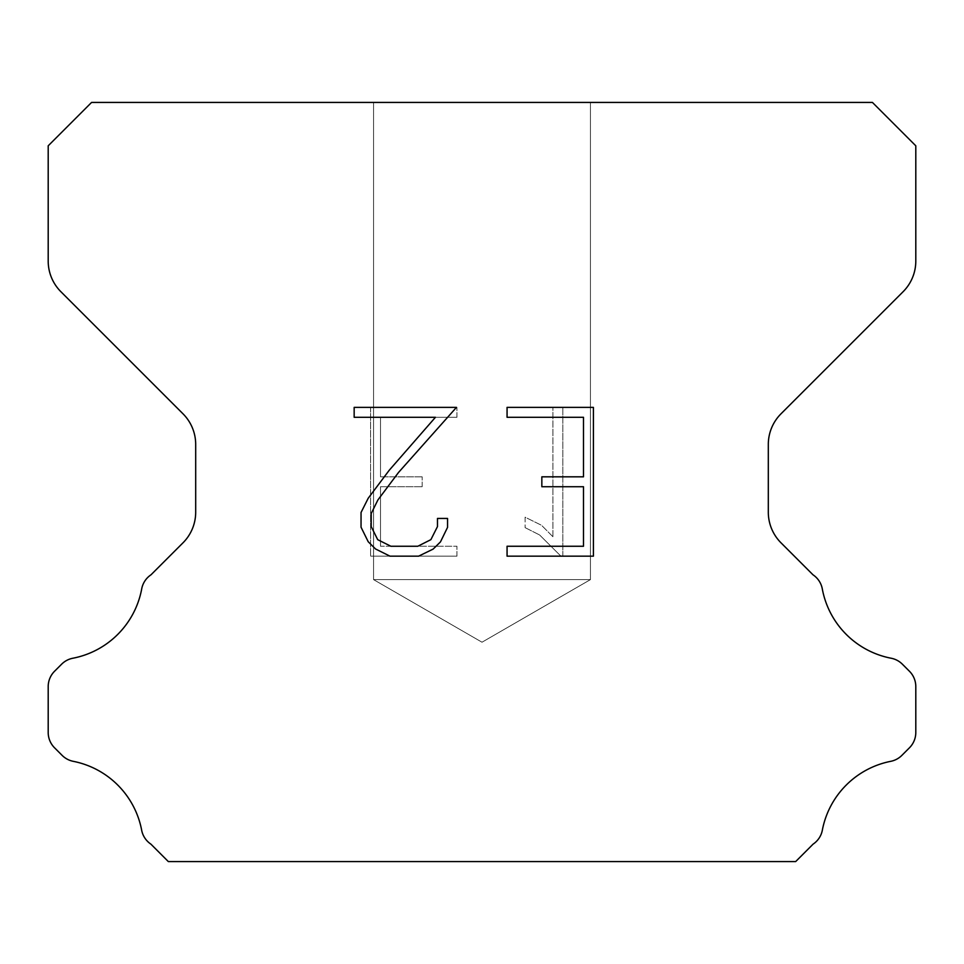 <?xml version="1.0" encoding="UTF-8"?>
<svg xmlns="http://www.w3.org/2000/svg" width="964" height="964" viewBox="0 0 964 964"><rect width="100%" height="100%" fill="white"/><g stroke="black" fill="none" stroke-linecap="round" stroke-linejoin="round"><path stroke-width="0.72" stroke-dasharray="4.82 3.62" d="M590.45 579.605L373.55 579.605L373.55 102.425L590.45 102.425L590.45 579.605L482 642.217L373.55 579.605L373.55 102.425L590.45 102.425L590.45 579.605L373.55 579.605L373.55 102.425L590.45 102.425L590.45 579.605L482 642.217L373.55 579.605L373.55 102.425L590.45 102.425L590.45 579.605L373.55 579.605L373.55 102.425L590.45 102.425L590.45 579.605L482 642.217L373.55 579.605L373.55 102.425L590.45 102.425L590.45 579.605L373.55 579.605L373.55 102.425L590.45 102.425L590.45 579.605L482 642.217L373.55 579.605L373.55 102.425L590.45 102.425L590.45 579.605L373.55 579.605L373.55 102.425L590.45 102.425L590.45 579.605L482 642.217L373.55 579.605L373.55 102.425L590.45 102.425L590.45 579.605L373.55 579.605L373.55 102.425L590.45 102.425L590.45 579.605L482 642.217L373.55 579.605L373.55 102.425L590.45 102.425L590.45 579.605L373.55 579.605L373.55 102.425L590.45 102.425L590.45 579.605L482 642.217L373.55 579.605L373.55 102.425L590.45 102.425L590.45 579.605L373.55 579.605L373.55 102.425L590.45 102.425L590.45 579.605L482 642.217L373.55 579.605L373.55 102.425L590.45 102.425L590.45 579.605L373.55 579.605L373.55 102.425L590.45 102.425L590.45 579.605L482 642.217L373.55 579.605L373.55 102.425L590.45 102.425L590.45 579.605L373.55 579.605L373.55 102.425L590.45 102.425L590.45 579.605L482 642.217L373.55 579.605L373.55 102.425L590.45 102.425L590.45 579.605L373.55 579.605L373.55 102.425L590.45 102.425L590.45 579.605L482 642.217L373.55 579.605L373.55 102.425L590.45 102.425L590.45 579.605L373.55 579.605L373.55 102.425L590.45 102.425L590.45 579.605L482 642.217L373.55 579.605L373.55 102.425L590.45 102.425L590.45 579.605L373.55 579.605L373.55 102.425L590.45 102.425L590.45 579.605L482 642.217L373.55 579.605L373.55 102.425L590.45 102.425L590.45 579.605L373.55 579.605L373.55 102.425L590.45 102.425L590.45 579.605L482 642.217L373.55 579.605L373.55 102.425L590.45 102.425L590.45 579.605L373.55 579.605L373.55 102.425L590.45 102.425L590.45 579.605L482 642.217L373.55 579.605L373.55 102.425L590.45 102.425L590.45 579.605L373.55 579.605L373.55 102.425L590.45 102.425L590.45 579.605L482 642.217L373.55 579.605L373.55 102.425L590.45 102.425L590.45 579.605L373.55 579.605L373.55 102.425L590.45 102.425L590.45 579.605L482 642.217L373.55 579.605L373.55 102.425L590.45 102.425L590.45 579.605L373.55 579.605L373.55 102.425L590.45 102.425L590.45 579.605L482 642.217L373.55 579.605L373.55 102.425L590.45 102.425L590.45 579.605L373.55 579.605L373.55 102.425L590.45 102.425L590.45 579.605L482 642.217L373.55 579.605L373.55 102.425L590.45 102.425L590.45 579.605L373.55 579.605L373.55 102.425L590.45 102.425L590.45 579.605L482 642.217L373.55 579.605L373.55 102.425L590.45 102.425L590.45 579.605L373.55 579.605L373.55 102.425L590.45 102.425L590.45 579.605L482 642.217L373.55 579.605L373.55 102.425L590.45 102.425L590.45 579.605L373.55 579.605L373.55 102.425L590.45 102.425L590.45 579.605L482 642.217L373.55 579.605L373.55 102.425L590.45 102.425L590.45 579.605L373.55 579.605L373.55 102.425L590.45 102.425L590.45 579.605L482 642.217L373.55 579.605L590.45 579.605L373.55 579.605L590.45 579.605L482 642.217L373.55 579.605L590.45 579.605L373.55 579.605L590.45 579.605L482 642.217L373.55 579.605L590.45 579.605L373.55 579.605L590.45 579.605L482 642.217L373.55 579.605L590.45 579.605L373.55 579.605L590.45 579.605L482 642.217L373.55 579.605L590.45 579.605L373.55 579.605L590.45 579.605L482 642.217L373.55 579.605L590.45 579.605L373.55 579.605L590.45 579.605L482 642.217L373.55 579.605L590.45 579.605L373.55 579.605L590.45 579.605L482 642.217L373.55 579.605L590.45 579.605L373.55 579.605L590.45 579.605L482 642.217L373.55 579.605L590.45 579.605L373.55 579.605L590.45 579.605L482 642.217L373.55 579.605L590.45 579.605L373.55 579.605L590.45 579.605L482 642.217L373.55 579.605L590.45 579.605L373.55 579.605L590.45 579.605L482 642.217L373.55 579.605L590.45 579.605L373.55 579.605L590.45 579.605L482 642.217L373.55 579.605L590.45 579.605L373.55 579.605L590.45 579.605L482 642.217L373.55 579.605L590.45 579.605L373.55 579.605L590.45 579.605L482 642.217L373.55 579.605L590.45 579.605L373.55 579.605L590.45 579.605L482 642.217L373.55 579.605L590.45 579.605L373.55 579.605L590.45 579.605L482 642.217L373.55 579.605L590.45 579.605L373.55 579.605L590.45 579.605L482 642.217L373.55 579.605L590.45 579.605L373.55 579.605L590.45 579.605L482 642.217L373.55 579.605L590.45 579.605L373.55 579.605L590.45 579.605L482 642.217L373.55 579.605L590.45 579.605L373.55 579.605L590.45 579.605L482 642.217L373.55 579.605L590.45 579.605L373.55 579.605L590.45 579.605L482 642.217L373.55 579.605L590.45 579.605L373.55 579.605L590.45 579.605L482 642.217L373.55 579.605L590.45 579.605M583.497 486.736L583.497 546.251L507.064 546.251L507.064 556.168L593.414 556.168L593.414 407.374L507.064 407.374L507.064 417.292L583.497 417.292L583.497 476.819L541.84 476.819L541.84 486.736L583.497 486.736M447.549 527.368L447.549 518.439L437.475 518.439L437.475 526.585L430.884 539.647L417.81 546.251L390.878 546.251L377.695 539.671L371.212 526.585L371.212 513.523L377.9 499.954L398.53 472.456L456.454 407.374L354.162 407.374L354.162 417.292L435.439 417.292L389.227 470.263L368.212 498.243L361.042 512.487L361.042 527.212L368.212 541.732L375.574 548.998L389.998 556.168L418.581 556.168L433.113 549.106L440.476 541.889L447.549 527.368M380.503 546.251L380.503 486.736L380.503 546.251L456.936 546.251L380.503 546.251M380.503 486.736L422.16 486.736L380.503 486.736M422.16 486.736L422.16 476.819L422.16 486.736M422.16 476.819L380.503 476.819L422.16 476.819M380.503 476.819L380.503 417.292L380.503 476.819M380.503 417.292L456.936 417.292L380.503 417.292M456.936 417.292L456.936 407.374L456.936 417.292M456.936 556.168L456.936 546.251L456.936 556.168L370.586 556.168L456.936 556.168M370.586 407.374L370.586 556.168L370.586 407.374L456.936 407.374L370.586 407.374M525.103 517.186L525.103 527.633L525.103 517.186L541.575 525.308L525.103 517.186M525.103 527.633L539.635 534.984L525.103 527.633M539.635 534.984L560.735 555.975L539.635 534.984M560.735 555.975L562.819 555.975L560.735 555.975M562.819 555.975L562.819 407.182L562.819 555.975M552.902 536.731L541.575 525.308L552.902 536.731L552.902 407.182L552.902 536.731M562.819 407.182L552.902 407.182L562.819 407.182M91.58 102.425L48.2 145.805L48.2 261.039A43.38 43.38 0 0 0 60.901 291.718L182.991 413.797A43.38 43.38 0 0 1 195.692 444.476L195.692 512.149A43.38 43.38 0 0 1 182.991 542.828L150.999 574.809A21.69 21.69 0 0 0 141.6 589.474A86.76 86.76 0 0 1 72.854 658.231A21.69 21.69 0 0 0 61.624 664.196L54.55 671.257A21.69 21.69 0 0 0 48.2 686.597L48.2 732.459A21.69 21.69 0 0 0 54.55 747.799L62.142 755.39A21.69 21.69 0 0 0 73.276 761.331A86.76 86.76 0 0 1 141.551 829.606A21.69 21.69 0 0 0 150.902 844.139L168.326 861.575L795.674 861.575L813.098 844.139A21.69 21.69 0 0 0 822.449 829.606A86.76 86.76 0 0 1 890.724 761.331A21.69 21.69 0 0 0 901.858 755.39L909.45 747.799A21.69 21.69 0 0 0 915.8 732.459L915.8 686.597A21.69 21.69 0 0 0 909.45 671.257L902.376 664.196A21.69 21.69 0 0 0 891.146 658.231A86.76 86.76 0 0 1 822.4 589.474A21.69 21.69 0 0 0 813.001 574.809L781.009 542.828A43.38 43.38 0 0 1 768.308 512.149L768.308 444.476A43.38 43.38 0 0 1 781.009 413.797L903.099 291.718A43.38 43.38 0 0 0 915.8 261.039L915.8 145.805L872.42 102.425L91.58 102.425M590.45 102.425L373.55 102.425"/><path stroke-width="1.45" d="M583.497 546.251L583.497 486.736L541.84 486.736L541.84 476.819L583.497 476.819L583.497 417.292L507.064 417.292L507.064 407.374L593.414 407.374L593.414 556.168L507.064 556.168L507.064 546.251L583.497 546.251M447.549 518.439L447.549 527.368L440.476 541.889L433.113 549.106L418.581 556.168L389.998 556.168L375.574 548.998L368.212 541.732L361.042 527.212L361.042 512.487L368.212 498.243L389.227 470.263L435.439 417.292L354.162 417.292L354.162 407.374L456.454 407.374L398.53 472.456L377.9 499.954L371.212 513.523L371.212 526.585L377.695 539.671L390.878 546.251L417.81 546.251L430.884 539.647L437.475 526.585L437.475 518.439L447.549 518.439M872.42 102.425L91.58 102.425L48.2 145.805L48.2 261.039A43.38 43.38 0 0 0 60.901 291.718L182.991 413.797A43.38 43.38 0 0 1 195.692 444.476L195.692 512.149A43.38 43.38 0 0 1 182.991 542.828L150.999 574.809A21.69 21.69 0 0 0 141.6 589.474A86.76 86.76 0 0 1 72.854 658.231A21.69 21.69 0 0 0 61.624 664.196L54.55 671.257A21.69 21.69 0 0 0 48.2 686.597L48.2 732.459A21.69 21.69 0 0 0 54.55 747.799L62.142 755.39A21.69 21.69 0 0 0 73.276 761.331A86.76 86.76 0 0 1 141.551 829.606A21.69 21.69 0 0 0 150.902 844.139L168.326 861.575L795.674 861.575L813.098 844.139A21.69 21.69 0 0 0 822.449 829.606A86.76 86.76 0 0 1 890.724 761.331A21.69 21.69 0 0 0 901.858 755.39L909.45 747.799A21.69 21.69 0 0 0 915.8 732.459L915.8 686.597A21.69 21.69 0 0 0 909.45 671.257L902.376 664.196A21.69 21.69 0 0 0 891.146 658.231A86.76 86.76 0 0 1 822.4 589.474A21.69 21.69 0 0 0 813.001 574.809L781.009 542.828A43.38 43.38 0 0 1 768.308 512.149L768.308 444.476A43.38 43.38 0 0 1 781.009 413.797L903.099 291.718A43.38 43.38 0 0 0 915.8 261.039L915.8 145.805L872.42 102.425"/></g></svg>
